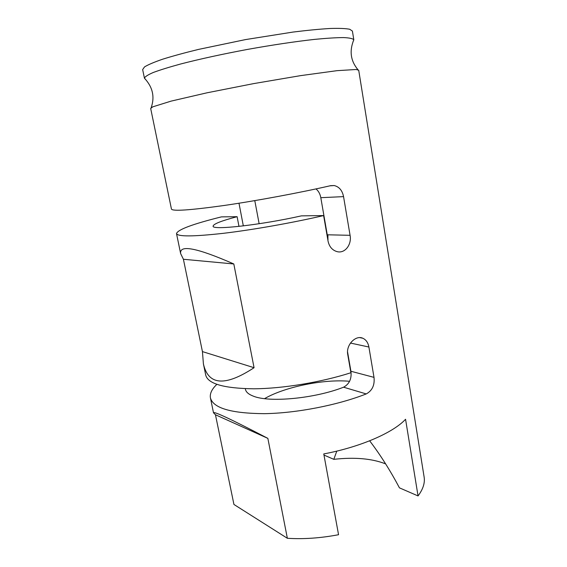 <?xml version="1.0" encoding="UTF-8"?>
<svg xmlns="http://www.w3.org/2000/svg" width="567" height="567" viewBox="0 0 567 567"><rect width="100%" height="100%" fill="white"/><g stroke="black" fill="none" stroke-linecap="round" stroke-linejoin="round"><path stroke-width="0.85" d="M349.598 381.293C323.963 378.898 284.96 386.8 264.555 398.636M183.41 259.268L233.81 263.967C196.983 247.836 179.264 244.384 180.639 253.598L183.41 259.268L202.433 351.597L203.411 363.901L205.743 375.184C208.039 383.859 224.022 388.395 253.683 388.799C282.628 388.629 321.113 382.307 350.902 372.746L347.748 354.581C345.764 344.899 355.736 334.849 362.781 338.223C366.041 339.704 368.075 342.631 368.897 347.018L374.007 377.367C374.83 385.142 372.243 390.663 366.232 393.93L343.574 387.197C314.763 398.566 269.07 402.811 253.251 396.113C248.594 394.327 245.986 392.066 245.44 389.323L245.355 388.693M253.711 200.81L254.817 200.753L259.14 223.724M328.038 239.359L320.809 197.685C320.121 193.928 318.519 191.001 315.996 188.917M347.543 351.802L350.916 371.257L374.007 377.367M343.574 387.197C349.364 384.072 351.816 378.756 350.916 371.257M336.791 451.119L333.814 459.334L323.977 455.06M369.649 440.814C380.287 454.741 390.216 470.419 399.444 487.847L418.049 495.934L405.561 419.268C393.229 432.649 360.584 447.002 323.764 453.926L338.556 534.716C320.532 538.126 303.465 539.316 287.356 538.281L233.937 504.46L215.453 414.761L213.504 412.797C213.674 411.061 231.79 419.587 267.858 438.369L287.356 538.281M238.99 203.22L243.328 225.893M418.049 495.934C423.067 489.215 425.094 482.893 424.116 476.96L358.72 70.28L356.218 69.493L337.011 70.669L300.567 75.638L253.64 83.611L206.941 92.818L171.114 101.117L152.736 106.844L150.68 108.467L171.454 209.088C172.63 211.399 190.051 210.215 223.717 205.537C256.49 200.81 299.823 192.752 330.639 185.671L334.169 185.544C339.172 186.749 342.298 190.441 343.552 196.629L350.073 235.312C351.937 244.54 344.878 253.966 336.869 251.571C332.219 250.139 329.292 246.695 328.08 241.237L323.622 215.573C292.324 222.845 252.499 229.883 223.178 233.342C193.227 236.659 177.669 236.737 176.507 233.576C177.755 229.6 192.716 224.036 221.392 216.885L237.112 216.686L238.976 226.389M366.232 393.93C337.578 405.214 296.357 413.215 264.286 413.669C231.194 413.4 213.249 408.155 210.435 397.935C209.684 393.654 211.817 389.132 216.842 384.376M203.411 363.901C208.245 385.411 225.127 386.687 254.066 367.707L202.433 351.597M233.81 263.967L254.066 367.707M350.073 235.312L327.924 234.802L327.903 240.231M333.814 459.334C354.588 457.016 371.846 458.526 385.581 463.87M323.622 215.573L301.41 215.864C260.239 225.113 211.597 230.436 213.114 226.12C213.483 223.944 221.484 220.797 237.112 216.686M267.858 438.369L215.453 414.761M353.156 41.249L353.822 39.853L352.412 31.086L349.726 29.257C345.636 28.456 339.073 28.201 330.029 28.485C319.632 29.108 307.293 30.299 293.019 32.064L245.561 39.584L198.528 49.407C184.558 52.823 172.602 56.09 162.658 59.202C154.104 62.15 148.058 64.723 144.521 66.92L142.657 69.585L144.45 78.281L145.57 79.345M353.822 39.853L353.808 39.782C352.844 38.57 349.414 37.84 343.524 37.578C336.196 37.62 326.606 38.216 314.742 39.371C294.996 41.568 272.536 44.921 247.368 49.435C222.236 54.156 200.052 58.989 180.816 63.951C169.313 67.09 160.135 69.932 153.267 72.491C147.859 74.83 144.911 76.736 144.436 78.211L144.45 78.281M350.47 343.063L368.897 347.018M320.809 197.685L343.552 196.629M213.504 412.797L210.435 397.935M180.639 253.598L176.507 233.576M362.781 338.223L359.861 337.634M329.923 185.834L334.169 185.544M358.018 69.776C350.604 60.967 349.201 50.973 353.808 39.782M151.155 107.737C154.954 96.879 152.714 87.034 144.436 78.211M369.606 440.828L370.442 441.771"/></g></svg>
